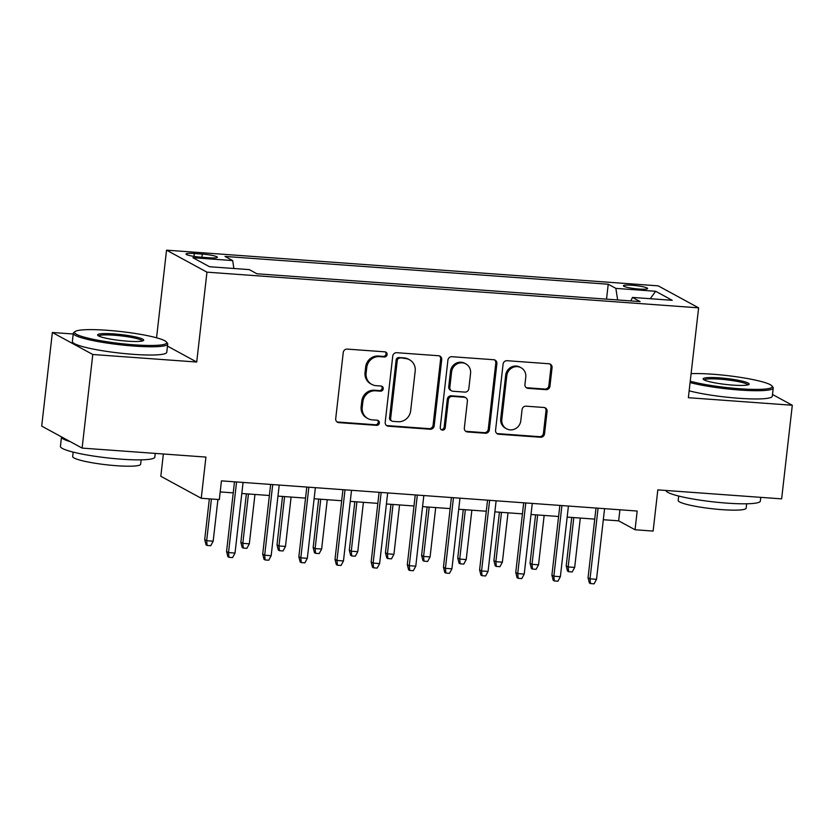 <?xml version="1.0" encoding="UTF-8"?>
<svg xmlns="http://www.w3.org/2000/svg" width="834" height="834" viewBox="0 0 834 834"><rect width="100%" height="100%" fill="white"/><g stroke="black" fill="none" stroke-linecap="round" stroke-linejoin="round"><path stroke-width="1.25" d="M387.101 354.596A2.606 2.471 118.5 0 0 384.912 351.844L347.215 349.102A3.732 3.524 118.5 0 0 343.243 352.521L335.706 418.689A3.732 3.524 118.5 0 0 338.833 422.619L376.541 425.35A2.606 2.471 118.5 0 0 378.083 420.482A2.606 2.471 118.5 0 0 377.124 420.211L372.245 419.856A11.937 11.28 118.5 0 1 367.877 418.574A11.937 11.28 118.5 0 1 362.227 407.263L362.863 401.759A11.937 11.28 118.5 0 1 375.55 390.812L380.429 391.167A2.606 2.471 118.5 0 0 381.972 386.298A2.606 2.471 118.5 0 0 381.023 386.027L376.144 385.673A11.937 11.28 118.5 0 1 371.776 384.391A11.937 11.28 118.5 0 1 366.126 373.079L366.752 367.575A11.937 11.28 118.5 0 1 379.449 356.629L384.328 356.983A2.606 2.471 118.5 0 0 387.101 354.596M371.776 384.391L370.682 383.796A11.937 11.28 118.5 0 1 365.031 372.485L365.657 366.981A11.937 11.28 118.5 0 1 378.355 356.035L383.233 356.389A2.606 2.471 118.5 0 0 385.287 351.896M336.957 421.868A3.732 3.524 118.5 0 0 337.739 422.025L375.446 424.756A2.606 2.471 118.5 0 0 377.489 420.263M367.877 418.574L366.793 417.98A11.937 11.28 118.5 0 1 361.143 406.669L361.768 401.164A11.937 11.28 118.5 0 1 374.466 390.218L379.345 390.573A2.606 2.471 118.5 0 0 381.388 386.079M631.995 285.238A12.166 1.564 6.5 0 0 623.415 285.76A12.166 1.564 6.5 0 0 638.99 289.044A12.166 1.564 6.5 0 0 647.58 288.512A12.166 1.564 6.5 0 0 631.995 285.238M545.989 389.655A3.732 3.524 118.5 0 0 549.95 386.236L552.066 367.679A3.732 3.524 118.5 0 0 548.939 363.749L507.072 360.705A3.732 3.524 118.5 0 0 503.1 364.124L495.563 430.281A3.732 3.524 118.5 0 0 498.69 434.222L540.568 437.256A3.732 3.524 118.5 0 0 544.529 433.836L547.083 411.412A3.732 3.524 118.5 0 0 543.956 407.482L526.035 406.179A3.732 3.524 118.5 0 0 522.074 409.598L520.802 420.722A9.977 9.435 118.5 0 1 506.54 428.801A9.977 9.435 118.5 0 1 501.818 419.346L506.78 375.79A9.977 9.435 118.5 0 1 521.042 367.711A9.977 9.435 118.5 0 1 525.764 377.166L524.94 384.422A3.732 3.524 118.5 0 0 528.068 388.352L545.989 389.655L544.894 389.061A3.732 3.524 118.5 0 0 548.866 385.642L550.982 367.085A3.732 3.524 118.5 0 0 549.731 363.895M73.225 334.007L52.365 332.495L92.782 354.492L82.118 448.098L205.935 457.084L201.244 498.273L219.321 499.587L221.448 480.864L637.186 511.034L635.049 529.757L653.126 531.07L657.817 489.881L781.635 498.868L792.3 405.251L772.492 394.472M92.782 354.492L196.72 362.029L206.957 272.155L698.611 307.84L688.363 397.703L792.3 405.251M441.718 359.673A3.732 3.524 118.5 0 0 438.58 355.732L396.713 352.699A3.732 3.524 118.5 0 0 392.741 356.118L385.204 422.275A3.732 3.524 118.5 0 0 388.342 426.205L430.208 429.249A3.732 3.524 118.5 0 0 434.18 425.83L441.718 359.673L440.623 359.079A3.732 3.524 118.5 0 0 439.372 355.889M451.892 356.702L493.759 359.735A3.732 3.524 118.5 0 1 496.887 363.676L489.349 429.833A3.732 3.524 118.5 0 1 485.388 433.253L467.467 431.949A3.732 3.524 118.5 0 1 464.34 428.019L467.394 401.185A3.732 3.524 118.5 0 0 464.267 397.255L452.372 396.39A3.732 3.524 118.5 0 0 448.411 399.809L445.231 427.748A2.606 2.471 118.5 0 1 441.499 429.854A2.606 2.471 118.5 0 1 440.258 427.383L447.921 360.121A3.732 3.524 118.5 0 1 451.892 356.702M82.118 448.098L41.7 426.111L52.365 332.495M201.098 257.206L209.053 257.789A11.78 1.522 6.5 0 0 217.372 257.279A11.78 1.522 6.5 0 0 202.276 254.099L194.322 253.526A11.78 1.522 6.5 0 0 186.003 254.036A11.78 1.522 6.5 0 0 201.098 257.206M206.957 272.155L166.539 250.169L658.182 285.843L698.611 307.84M606.526 299.145L608.226 284.227L225.024 256.424L232.676 260.583L233.885 268.496M608.226 284.227L615.867 288.387L655.639 291.274L672.235 300.313L632.474 297.425L640.116 301.585L256.924 273.781L249.272 269.611L209.511 266.734L192.904 257.696L232.676 260.583M163.36 453.998L160.826 476.287L201.244 498.273M156.552 337.801L166.539 250.169M603.316 519.728L618.661 520.843L635.049 529.757M220.186 491.924L233.239 492.873M241.808 493.499L269.382 495.5M277.962 496.115L305.536 498.117M314.116 498.742L341.69 500.744M350.259 501.37L377.833 503.371M386.413 503.986L413.987 505.988M422.567 506.613L450.141 508.615M458.721 509.24L486.285 511.242M494.864 511.857L522.438 513.859M531.018 514.484L558.592 516.486M567.172 517.111L594.736 519.113M619.923 509.782L618.661 520.843M632.474 297.425L630.796 300.907M617.64 299.959L615.867 288.387M655.639 291.274L650.249 298.718M196.72 362.029L167.478 346.12M386.455 425.465A3.732 3.524 118.5 0 0 387.247 425.611L429.114 428.655A3.732 3.524 118.5 0 0 433.086 425.236L440.623 359.079M400.028 358.13A2.606 2.471 118.5 0 0 397.255 360.517L390.635 418.595A2.606 2.471 118.5 0 0 392.824 421.347L397.974 421.723A11.937 11.28 118.5 0 0 410.662 410.787L415.186 371.088A11.937 11.28 118.5 0 0 409.536 359.777A11.937 11.28 118.5 0 0 405.178 358.505L398.933 357.536A2.606 2.471 118.5 0 0 396.16 359.923L397.255 360.517M391.876 421.066L390.781 420.472A2.606 2.471 118.5 0 1 389.541 418.001L396.16 359.923M409.536 359.777L408.452 359.183A11.937 11.28 118.5 0 0 404.083 357.901L405.178 358.505M398.933 357.536L404.083 357.901M465.581 431.209A3.732 3.524 118.5 0 0 466.373 431.355L484.293 432.658A3.732 3.524 118.5 0 0 488.265 429.239L495.803 363.082A3.732 3.524 118.5 0 0 494.552 359.892M465.633 397.651L464.538 397.057A3.732 3.524 118.5 0 0 463.172 396.661L451.288 395.796A3.732 3.524 118.5 0 0 447.316 399.215L444.136 427.154L445.231 427.748M440.988 429.489A2.606 2.471 118.5 0 0 444.136 427.154M470.564 373.34A9.977 9.435 118.5 0 0 465.841 363.885A9.977 9.435 118.5 0 0 451.58 371.964L449.839 387.31A3.732 3.524 118.5 0 0 452.966 391.25L464.851 392.105A3.732 3.524 118.5 0 0 468.823 388.686L470.564 373.34M465.841 363.885L464.747 363.29A9.977 9.435 118.5 0 0 450.485 371.37L451.58 371.964M451.601 390.844L450.506 390.249A3.732 3.524 118.5 0 1 448.744 386.715L450.485 371.37M526.181 387.612A3.732 3.524 118.5 0 0 526.973 387.758L544.894 389.061M521.042 367.711L519.947 367.116A9.977 9.435 118.5 0 0 505.685 375.196L506.78 375.79M506.54 428.801L505.446 428.207A9.977 9.435 118.5 0 1 500.723 418.751L505.685 375.196M496.814 433.471A3.732 3.524 118.5 0 0 497.596 433.628L539.473 436.662A3.732 3.524 118.5 0 0 543.434 433.242L545.989 410.818A3.732 3.524 118.5 0 0 544.748 407.638M213.181 541.183L210.741 545.707L207.124 545.446L206.029 544.852L204.705 539.64L206.665 540.713L213.181 541.183L217.924 499.493M207.124 545.446L206.665 540.713L211.419 499.013M204.705 539.64L209.344 498.868M234.49 481.812L226.556 551.524L228.516 552.598L236.564 481.969M235.021 553.067L232.582 557.592L228.975 557.331L228.516 552.598L235.021 553.067L243.069 482.438M228.975 557.331L227.88 556.737L226.556 551.524M107.315 330.295A46.37 5.974 6.5 0 0 75.05 331.567A46.37 5.974 6.5 0 0 133.961 344.796A46.37 5.974 6.5 0 0 166.404 341.971A46.37 5.974 6.5 0 0 107.315 330.295M166.404 341.971L167.405 343.201A47.507 6.119 -173.5 0 1 167.707 344.046A47.507 6.119 -173.5 0 1 134.17 346.089A47.507 6.119 -173.5 0 1 73.309 333.287A47.507 6.119 -173.5 0 1 73.799 332.537L75.05 331.567M113.977 333.913A23.185 2.992 -173.5 0 1 143.438 340.533A23.185 2.992 -173.5 0 1 127.3 341.169A23.185 2.992 -173.5 0 1 97.755 335.32A23.185 2.992 -173.5 0 1 113.977 333.913M142.385 340.97A22.038 2.846 6.5 0 0 114.175 335.216A22.038 2.846 6.5 0 0 98.673 335.987M155.249 453.415L154.822 457.126A47.507 6.119 -173.5 0 1 121.284 459.18A47.507 6.119 -173.5 0 1 60.423 446.378L61.487 437.016A47.507 6.119 -173.5 0 1 61.518 436.891M70.317 441.676A47.507 6.119 -173.5 0 1 61.487 437.016M141.134 459.847L140.633 464.236A34.204 4.41 -173.5 0 1 116.479 465.716A34.204 4.41 -173.5 0 1 72.662 456.49L73.163 452.101M167.707 344.046L166.769 352.282A47.507 6.119 -173.5 0 1 133.231 354.335A47.507 6.119 -173.5 0 1 72.37 341.523L73.309 333.287M690.25 381.232A46.37 5.974 6.5 0 0 739.487 388.738A46.37 5.974 6.5 0 0 771.93 385.913A46.37 5.974 6.5 0 0 712.83 374.237A46.37 5.974 6.5 0 0 691.105 373.653M771.93 385.913L772.92 387.153A47.507 6.119 -173.5 0 1 773.233 387.987A47.507 6.119 -173.5 0 1 739.685 390.031A47.507 6.119 -173.5 0 1 690.093 382.577M719.502 377.854A23.185 2.992 -173.5 0 1 748.953 384.474A23.185 2.992 -173.5 0 1 732.825 385.11A23.185 2.992 -173.5 0 1 703.281 379.272A23.185 2.992 -173.5 0 1 719.502 377.854M747.91 384.912A22.038 2.846 6.5 0 0 719.7 379.157A22.038 2.846 6.5 0 0 704.198 379.929M760.775 497.356L760.347 501.067A47.507 6.119 -173.5 0 1 726.8 503.121A47.507 6.119 -173.5 0 1 665.949 490.465M746.649 503.788L746.149 508.177A34.204 4.41 -173.5 0 1 722.004 509.657A34.204 4.41 -173.5 0 1 678.178 500.431L678.678 496.042M773.233 387.987L772.294 396.223A47.507 6.119 -173.5 0 1 738.747 398.277A47.507 6.119 -173.5 0 1 689.155 390.812M249.324 543.81L246.885 548.334L243.278 548.074L242.183 547.479L240.849 542.267L242.819 543.341L249.324 543.81L254.954 494.447M243.278 548.074L242.819 543.341L248.449 493.978M240.849 542.267L246.374 493.832M285.478 546.437L283.039 550.961L279.421 550.69L278.337 550.096L277.003 544.894L278.973 545.957L285.478 546.437L291.097 497.074M279.421 550.69L278.973 545.957L284.592 496.605M277.003 544.894L282.528 496.449M321.632 549.053L319.193 553.578L315.575 553.317L314.481 552.723L313.157 547.511L315.116 548.584L321.632 549.053L327.251 499.702M315.575 553.317L315.116 548.584L320.746 499.222M313.157 547.511L318.671 499.076M357.776 551.681L355.347 556.205L351.729 555.944L350.634 555.35L349.31 550.138L351.27 551.201L357.776 551.681L363.405 502.318M351.729 555.944L351.27 551.201L356.9 501.849M349.31 550.138L354.825 501.693M270.643 484.439L262.7 554.151L264.67 555.225L272.718 484.585M271.175 555.694L268.736 560.219L265.118 559.958L264.67 555.225L271.175 555.694L279.223 485.054M265.118 559.958L264.034 559.364L262.7 554.151M306.797 487.056L298.853 556.778L300.813 557.842L308.861 487.212M307.329 558.321L304.89 562.846L301.272 562.585L300.813 557.842L307.329 558.321L315.377 487.682M301.272 562.585L300.177 561.991L298.853 556.778M342.941 489.683L335.007 559.395L336.967 560.469L345.015 489.829M343.472 560.938L341.043 565.462L337.426 565.202L336.967 560.469L343.472 560.938L351.521 490.309M337.426 565.202L336.331 564.608L335.007 559.395M379.095 492.31L371.151 562.022L373.121 563.096L381.169 492.456M379.626 563.565L377.187 568.09L373.569 567.829L373.121 563.096L379.626 563.565L387.674 492.925M373.569 567.829L372.485 567.235L371.151 562.022M393.929 554.297L391.49 558.832L387.873 558.561L386.788 557.967L385.454 552.765L387.424 553.828L393.929 554.297L399.549 504.945M387.873 558.561L387.424 553.828L393.043 504.476M385.454 552.765L390.979 504.32M415.249 494.927L407.305 564.649L409.275 565.713L417.323 495.083M415.78 566.192L413.341 570.717L409.723 570.456L409.275 565.713L415.78 566.192L423.828 495.552M409.723 570.456L408.629 569.862L407.305 564.649M430.083 556.924L427.644 561.449L424.026 561.188L422.932 560.594L421.608 555.381L423.578 556.455L430.083 556.924L435.702 507.562M424.026 561.188L423.578 556.455L429.197 507.093M421.608 555.381L427.123 506.947M451.402 497.554L443.459 567.266L445.419 568.34L453.467 497.7M451.924 568.809L449.495 573.333L445.877 573.073L445.419 568.34L451.924 568.809L459.972 498.179M445.877 573.073L444.783 572.478L443.459 567.266M466.227 559.551L463.798 564.076L460.18 563.815L459.086 563.221L457.762 558.009L459.722 559.072L466.227 559.551L471.856 510.189M460.18 563.815L459.722 559.072L465.351 509.72M457.762 558.009L463.277 509.564M487.546 500.181L479.602 569.893L481.572 570.967L489.621 500.327M488.078 571.436L485.638 575.96L482.031 575.7L481.572 570.967L488.078 571.436L496.126 500.796M482.031 575.7L480.937 575.106L479.602 569.893M502.381 562.168L499.941 566.693L496.324 566.432L495.24 565.838L493.905 560.625L495.876 561.699L502.381 562.168L508.01 512.816M496.324 566.432L495.876 561.699L501.495 512.337M493.905 560.625L499.43 512.191M523.7 502.798L515.756 572.52L517.726 573.584L525.774 502.954M524.232 574.063L521.792 578.587L518.175 578.316L517.726 573.584L524.232 574.063L532.28 503.423M518.175 578.316L517.08 577.722L515.756 572.52M538.535 564.795L536.095 569.32L532.478 569.059L531.383 568.465L530.059 563.252L532.029 564.326L538.535 564.795L544.154 515.433M532.478 569.059L532.029 564.326L537.649 514.964M530.059 563.252L535.574 514.818M559.854 505.425L551.91 575.137L553.87 576.211L561.918 505.571M560.375 576.68L557.946 581.204L554.329 580.944L553.87 576.211L560.375 576.68L568.423 506.05M554.329 580.944L553.234 580.349L551.91 575.137M574.678 567.422L572.249 571.947L568.632 571.686L567.537 571.092L566.213 565.879L568.173 566.943L574.678 567.422L580.308 518.06M568.632 571.686L568.173 566.943L573.802 517.591M566.213 565.879L571.728 517.434M595.997 508.052L588.053 577.764L590.024 578.838L598.072 508.198M596.529 579.307L594.089 583.831L590.482 583.571L590.024 578.838L596.529 579.307L604.577 508.667M590.482 583.571L589.388 582.976L588.053 577.764M193.999 256.403L194.322 253.526M201.911 257.268L202.276 254.099M378.355 356.035L379.449 356.629M365.657 366.981L366.752 367.575M365.031 372.485L366.126 373.079M379.345 390.573L380.429 391.167M374.466 390.218L375.55 390.812M361.768 401.164L362.863 401.759M361.143 406.669L362.227 407.263M375.446 424.756L376.541 425.35M337.739 422.025L338.833 422.619M383.233 356.389L384.328 356.983M433.086 425.236L434.18 425.83M429.114 428.655L430.208 429.249M387.247 425.611L388.342 426.205M389.541 418.001L390.635 418.595M495.803 363.082L496.887 363.676M488.265 429.239L489.349 429.833M484.293 432.658L485.388 433.253M466.373 431.355L467.467 431.949M463.172 396.661L464.267 397.255M451.288 395.796L452.372 396.39M447.316 399.215L448.411 399.809M448.744 386.715L449.839 387.31M526.973 387.758L528.068 388.352M500.723 418.751L501.818 419.346M545.989 410.818L547.083 411.412M543.434 433.242L544.529 433.836M539.473 436.662L540.568 437.256M497.596 433.628L498.69 434.222M550.982 367.085L552.066 367.679M548.866 385.642L549.95 386.236"/></g></svg>
